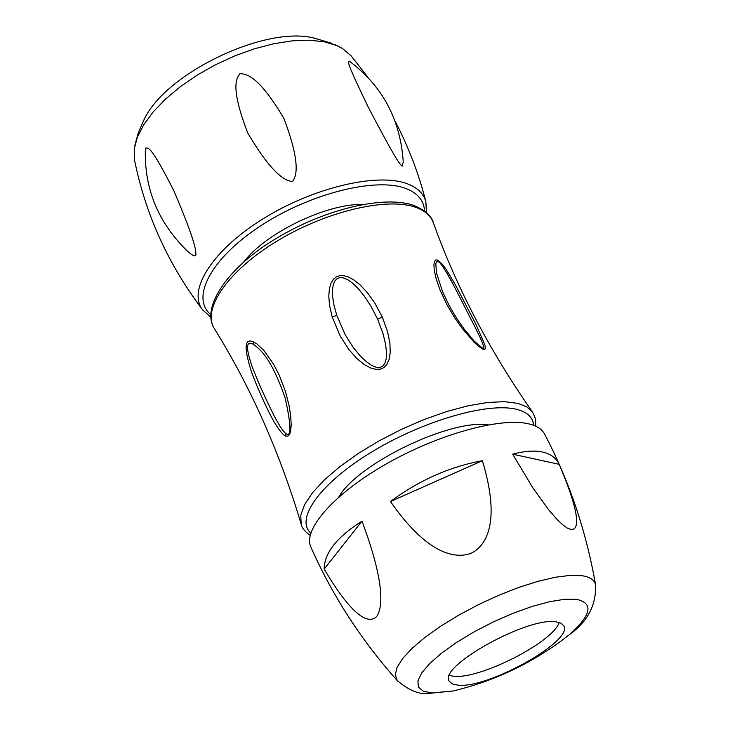 <?xml version="1.0" encoding="UTF-8"?>
<svg xmlns="http://www.w3.org/2000/svg" width="730" height="730" viewBox="0 0 730 730"><rect width="100%" height="100%" fill="white"/><g stroke="black" fill="none" stroke-linecap="round" stroke-linejoin="round"><path stroke-width="1.09" d="M488.114 424.869C450.437 418.801 357.381 463.787 338.729 497.084M437.343 259.98L442.27 264.123L445.875 268.959L455.52 285.065L476.033 324.522L485.003 345.226L485.413 348.119L484.811 349.442L483.479 349.497L478.223 346.084L473.943 342.06L462.291 328.5L454.991 318.225L446.933 304.702L440.053 290.102L436.202 278.97L434.359 270.784L433.903 265.081L434.459 261.577L435.701 260.008L437.343 259.98L437.909 261.668C440.61 261.203 450.246 277.665 466.808 311.053C481.617 339.277 486.828 351.623 482.439 348.082L474.126 341.065L463.732 328.5L457.026 318.864L449.424 306.062L442.59 291.772L436.549 273.111L435.783 263.712L436.613 261.86L437.909 261.668M253.328 341.841L256.823 343.848L263.831 350.409L273.476 364.024L279.417 375.558L285.448 391.435L289.08 405.551L290.768 416.593L291.188 424.988L290.686 430.91L289.564 434.405L287.976 436.093L285.613 436.047C282.793 434.751 278.887 429.897 273.905 421.484C266.687 408.946 254.806 382.128 250.682 369.407C243.866 347.188 244.742 337.999 253.328 341.841L253.465 344.377C259.935 349.031 271.514 358.165 285.248 398.352C291.307 425.873 291.507 437.608 285.841 433.547C283.121 431.421 279.17 425.407 273.978 415.507C264.278 395.988 257.006 379.673 252.151 366.57C245.59 347.626 246.028 340.226 253.465 344.377M332.168 316.784L329.568 305.469L328.783 296.234L329.358 288.861L330.991 283.24L333.391 279.316L336.202 276.953L339.395 275.748L343.392 275.63L348.347 276.98L354.077 280.11L360.456 285.229L367.409 292.693L374.809 303.032L382.319 317.112L387.648 331.931L389.929 343.556L390.231 352.626L389.081 359.543L386.818 364.498L383.87 367.564L380.485 369.106L376.132 369.389L370.612 367.966L364.16 364.471L356.888 358.54L348.849 349.497L340.262 336.192L332.168 316.784L336.831 315.497L333.92 304.976L332.606 296.453L332.488 289.664L333.345 284.426L335.034 280.685L337.287 278.495L340.007 277.592L343.511 277.92L347.763 279.745L352.599 283.185L358.019 288.396L364.033 295.714L370.63 305.688L377.602 319.165L382.976 333.455L385.623 344.377L386.517 352.718L386.17 359.014L384.801 363.531L382.593 366.314L379.865 367.491L376.215 367.281L371.689 365.42L366.378 361.761L360.209 355.939L353.11 347.27L345.126 334.541L336.831 315.497M363.038 204.4C326.383 203.561 265.747 232.879 243.637 262.125M203.095 310.469L202.456 309.63C168.256 264.388 145.644 214.693 134.621 160.527L134.22 149.112L137.267 137.413L143.591 124.949L153.044 112.082L165.372 99.216L180.219 86.77L197.146 75.126L215.615 64.687L235.023 55.772L254.743 48.691L274.142 43.654L292.611 40.798L309.566 40.205L324.494 41.847L336.986 45.643L342.443 48.454L351.13 55.863L368.039 77.444M403.307 162.671C400.606 120.103 382.821 86.423 349.944 61.621L349.095 61.101C348.064 62.625 346.531 62.187 368.413 107.429C393.607 155.426 398.772 163.21 402.084 166.185L403.288 162.005M195.795 255.354C196.261 250.956 195.111 240.645 174.078 191.233C150.873 145.325 148.5 148.236 145.891 148.017L145.325 151.375C144.722 189.864 158.711 223.07 187.291 251.01C192.109 255.336 194.937 256.787 195.795 255.354M186.369 250.144L187.291 251.01M292.52 181.551C295.066 177.883 302.567 167.435 283.824 118.287C256.367 72.005 244.879 74.579 240.033 73.484C237.597 77.435 228.873 84.297 247.881 133.289C275.347 179.635 287.775 180.803 292.52 181.551M332.05 43.38L314.466 38.179C265.245 25.002 163.785 74.049 143.536 120.806L138.335 132.732L134.858 145.352M397.868 681.263L397.302 680.625C408.718 690.279 418.983 694.549 428.099 693.454L453.02 690.991L431.959 692.952L423.272 691.164L418.473 687.122L417.888 680.99L421.639 673.023L429.614 663.606L441.467 653.222L456.615 642.409L474.263 631.76L493.471 621.851L513.181 613.236L532.298 606.384L549.799 601.648L564.755 599.266L576.417 599.33C593.946 603.117 591.501 614.97 569.09 634.881C587.54 621.86 596.373 605.161 595.57 584.785C586.199 531.139 569.208 480.897 544.58 434.067C542.025 429.24 536.842 425.864 529.031 423.938C501.255 416.93 439.022 433.912 386.818 463.632C334.477 493.27 302.558 529.46 310.861 547.053C332.269 595.443 361.076 639.964 397.302 680.625L395.249 674.867L397.074 667.357L402.787 658.351L412.249 648.194L425.115 637.281L440.92 626.048L459.006 614.979L478.624 604.54L498.955 595.187L519.112 587.312L538.247 581.244L555.576 577.22L570.385 575.368L582.129 575.742C590.013 576.955 594.494 579.976 595.57 584.785L595.707 585.624M570.942 529.524L567.347 528.109L562.638 524.733L556.397 518.747L548.349 509.394L532.736 487.667L512.688 454.188C524.678 450.985 534.679 450.282 542.709 452.062C550.676 453.905 556.187 458.002 559.235 464.353C583.735 522.424 577.038 530.017 570.942 529.524M324.175 569.062C356.495 623.794 370.776 622.398 376.598 616.576C381.754 609.495 386.763 587.331 361.98 521.156C336.868 537.052 324.266 553.021 324.175 569.062L361.98 521.156M390.468 501.528C429.851 558.249 458.239 558.322 471.407 553.139C484.027 546.788 502.13 525.892 482.366 460.712C449.643 466.735 419.011 480.34 390.468 501.528L482.366 460.712M512.688 454.188L559.235 464.353M556.059 621.832L561.014 623.155L563.733 625.71C573.99 640.684 488.114 688.782 458.075 685.169L452.262 683.91L449.16 681.099C438.055 666.545 527.754 616.595 556.059 621.832M449.415 675.496L453.868 676.272C479.957 679.447 553.395 641.962 559.18 622.434M310.816 533.082C294.683 518.866 320.525 482.877 371.999 451.806C423.245 420.635 488.443 401.929 516.822 409.393C527.379 412.14 532.991 417.46 533.657 425.353M310.186 535.336C304.866 531.623 301.864 527.909 301.18 524.186L300.76 515.289L304.538 504.713L312.467 492.796L324.33 479.975L339.76 466.716L358.202 453.531L378.961 440.938L401.226 429.45L424.121 419.504L446.751 411.51L468.204 405.761L487.686 402.449L504.466 401.673L517.971 403.398L526.887 406.957L532.672 412.277C489.748 350.975 456.615 287.739 433.273 222.559C430.691 215.733 424.906 210.687 415.918 207.411C387.384 196.881 326.155 211.244 277.345 240.891C228.362 270.419 201.836 308.763 214.246 328.445C200.522 306.591 229.503 265.811 276.907 238.053C324.996 209.054 384.537 194.901 413.956 205.495M210.642 314.466C190.357 297.566 211.362 257.918 260.738 225.798C309.849 193.532 375.749 176.998 405.716 188.45C417.715 193.021 423.993 200.558 424.55 211.052M210.714 317.158L202.456 309.63C187.336 289.892 212.859 249.833 263.22 218.726C313.38 187.491 377.574 172.38 407.331 183.778C417.423 187.592 423.592 193.55 425.855 201.635L426.439 212.622M483.479 349.497L482.439 348.082M285.613 436.047L285.841 433.547M382.319 317.112L377.602 319.165M535.82 426.265L535.519 418.892L532.672 412.277M301.18 524.186C279.8 452.472 250.819 387.219 214.246 328.445M414.266 205.605C425.252 210.359 431.585 216.016 433.273 222.559M426.621 212.786L425.855 201.635C418.701 173.53 408.471 146.748 395.158 121.299M339.094 46.62L335.417 44.831M453.02 690.991C495.798 680.752 534.488 662.046 569.09 634.881"/></g></svg>
